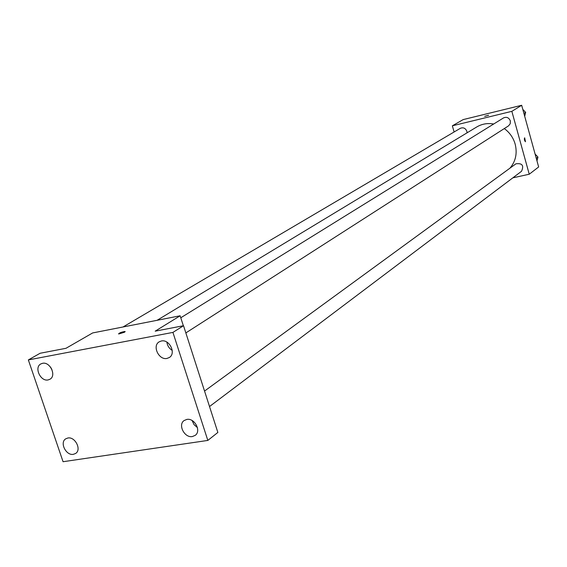 <?xml version="1.0" encoding="UTF-8"?>
<svg xmlns="http://www.w3.org/2000/svg" width="567" height="567" viewBox="0 0 567 567"><rect width="100%" height="100%" fill="white"/><g stroke="black" fill="none" stroke-linecap="round" stroke-linejoin="round"><path stroke-width="0.85" d="M454.11 131.983L452.36 125.81L463.161 119.594L521.675 105.285L538.65 166.96L529.245 174.225L512.837 177.847M452.36 125.81L511.852 111.338L521.675 105.285M488.492 115.321L484.714 116.341L488.492 115.321M509.946 168.179C515.687 161.368 517.43 153.359 515.176 144.146C513.305 137.717 509.676 132.529 504.297 128.581M493.687 124.01C487.563 122.933 481.922 123.911 476.769 126.951L157.094 320.298M511.852 111.338L529.245 174.225M467.045 132.827L466.868 131.303C465.486 128.149 463.31 127.15 460.34 128.312L123.025 326.982M185.848 332.921L508.542 125.853L510.243 123.705L510.328 120.863C508.897 117.61 506.636 116.625 503.546 117.901L180.781 317.775M204.545 391.06L515.927 163.813C522.257 162.991 524.121 165.486 521.52 171.298L209.521 406.532M524.489 140.184L524.666 137.774L525.51 141.757L524.489 140.184M524.284 138.731L524.815 141.055M484.693 116.327L488.605 115.214M28.35 359.925L172.928 332.404L207.827 440.424L63.065 461.715L28.35 359.925L40.122 353.262L65.999 348.294L92.662 332.935L180.136 315.784L183.347 325.749M172.928 332.404L183.531 325.713L217.856 432.451L207.827 440.424M180.136 315.784L155.188 331.163L183.531 325.713M124.612 332.184L118.815 333.963C119.042 332.985 121.069 332.156 124.889 331.482L124.612 332.184M118.51 333.828L125.187 331.61M50.463 367.04L51.845 369.358M166.875 342.114C167.378 345.7 169.164 348.464 172.233 350.392M192.1 420.516L194.034 424.619L197.429 427.61M67.849 438.007C75.127 436.427 81.832 449.709 75.645 453.444L73.391 454.323C66.07 455.854 59.436 442.522 65.701 438.844L67.849 438.007M186.819 419.424C194.573 417.751 201.576 431.026 195.225 435.35L192.383 436.547C184.573 438.163 177.648 424.803 184.105 420.551L186.819 419.424M161.347 340.994C169.455 338.981 176.422 353.439 169.32 357.515L167.01 358.429C158.845 360.385 151.963 345.842 159.178 341.837L161.347 340.994M42.497 363.319C50.059 361.434 56.735 375.737 49.939 379.245L48.131 379.925C40.526 381.754 33.914 367.395 40.796 363.943L42.497 363.319M535.113 154.096L537.955 157.066L536.984 160.9M536.276 158.328L537.955 157.066M522.802 109.388L525.659 112.365L524.695 116.256M523.922 113.464L525.659 112.365"/></g></svg>
